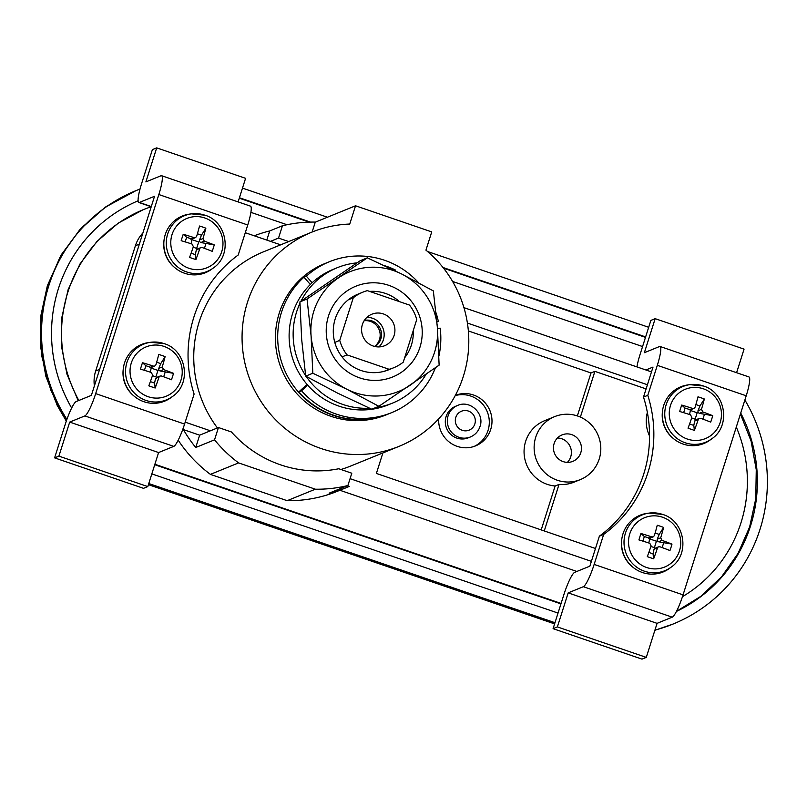 <?xml version="1.0" encoding="UTF-8"?>
<svg xmlns="http://www.w3.org/2000/svg" width="807" height="807" viewBox="0 0 807 807"><rect width="100%" height="100%" fill="white"/><g stroke="black" fill="none" stroke-linecap="round" stroke-linejoin="round"><path stroke-width="1.21" d="M563.185 461.614A14.284 13.961 67.9 0 0 581.454 447.754A14.284 13.961 67.9 0 0 562.076 434.892A14.284 13.961 67.9 0 0 563.185 461.614M567.392 462.361A14.284 13.961 67.9 0 0 557.476 437.989M557.274 480.236A34.015 33.228 67.9 0 0 580.283 479.63A34.015 33.228 67.9 0 0 600.781 447.249A34.015 33.228 67.9 0 0 577.651 416.019A34.015 33.228 67.9 0 0 554.641 416.624A34.015 33.228 67.9 0 0 534.153 449.005A34.015 33.228 67.9 0 0 557.274 480.236M554.641 416.624L544.574 420.719A34.015 33.228 67.9 0 0 524.086 453.1A34.015 33.228 67.9 0 0 547.207 484.331A34.015 33.228 67.9 0 0 555.125 486.006L559.019 484.422L544.261 530.956M438.685 418.863A27.206 26.581 67.9 0 0 457.176 446.362A27.206 26.581 67.9 0 0 475.575 445.878A27.206 26.581 67.9 0 0 491.977 419.973A27.206 26.581 67.9 0 0 473.467 394.986A27.206 26.581 67.9 0 0 455.35 395.359M541.204 529.906L555.125 486.006M577.358 415.918L590.996 372.955L468.363 330.941M455.229 395.591A27.206 26.581 -112.1 0 1 470.784 396.076A27.206 26.581 -112.1 0 1 489.244 420.326A27.206 26.581 -112.1 0 1 474.223 446.392M425.935 250.16A115.643 112.99 -112.1 0 1 399.021 446.372A115.643 112.99 -112.1 0 1 320.803 448.43A115.643 112.99 -112.1 0 1 242.161 342.239A115.643 112.99 -112.1 0 1 311.845 232.144A115.643 112.99 -112.1 0 1 349.734 224.053L355.534 205.785L431.735 231.902L425.935 250.16M347.313 485.764L349.249 486.429A134.012 130.936 67.9 0 1 346.889 487.418A134.012 130.936 67.9 0 1 329.095 493.178L347.888 485.532L351.791 473.215L338.789 468.756A115.643 112.99 -112.1 0 1 280.533 464.822A115.643 112.99 -112.1 0 1 231.448 431.977L218.445 427.528L210.385 430.797L185.186 422.162M399.021 446.372L350.702 466.032A115.643 112.99 -112.1 0 1 340.917 469.492M590.996 372.955L594.88 371.371L580.384 417.088M559.019 484.422A34.015 33.228 67.9 0 0 574.11 482.142L580.283 479.63M649.564 436.022A34.015 33.228 -112.1 0 1 647.365 412.448M646.084 388.913L594.88 371.371M217.426 427.942A115.643 112.99 -112.1 0 1 263.526 251.804L311.845 232.144M355.534 205.785L315.265 222.177L312.138 232.023M315.265 222.177L314.982 222.086A134.012 130.936 67.9 0 0 282.45 225.758L278.536 238.075L288.704 241.555M382.891 452.939L376.385 473.437L595.465 548.498M350.067 478.662L591.39 561.349M651.491 371.896L463.934 307.638M647.416 384.737L467.404 323.062M339.888 490.263L576.854 571.457M178.186 440.188A134.012 130.936 67.9 0 0 210.405 474.375L287.161 500.683A134.012 130.936 67.9 0 0 337.497 491.241L346.889 487.418M94.379 385.928A34.015 33.228 -112.1 0 1 95.67 370.988L99.634 369.374M139.359 244.138L135.394 245.752L95.67 370.988M135.394 245.752A34.015 33.228 -112.1 0 1 142.91 232.951M138.834 202.496A21.769 3.531 -71.1 0 0 139.369 202.456L154.54 196.283L91.383 395.369L76.221 401.543A21.769 3.531 -71.1 0 0 65.407 423.836L54.604 457.872L58.901 456.126L69.695 422.091L84.866 415.918A21.769 3.531 -71.1 0 0 95.68 393.614L158.838 194.537A21.769 3.531 -71.1 0 0 161.592 175.694A21.769 3.531 -71.1 0 0 161.057 175.734L145.885 181.908L156.689 147.873L152.392 149.618L141.598 183.653A21.769 3.531 -71.1 0 0 138.834 202.496L151.222 206.743A136.05 132.923 67.9 0 0 143.616 209.548A136.05 132.923 67.9 0 0 78.844 400.474M561.087 603.434L154.883 464.257M736.297 427.054A136.05 132.923 -112.1 0 1 682.48 596.655M250.896 212.352L287.01 224.729M452.586 281.461L642.574 346.556M280.654 244.834L245.288 232.719M183.401 429.606A134.012 130.936 67.9 0 0 195.738 447.492L199.652 435.175L183.401 429.606L182.574 429.939M199.652 435.175L210.385 430.797M388.692 413.86A81.628 79.752 -112.1 0 1 388.49 413.941L386.2 414.869A81.628 79.752 -112.1 0 1 330.991 416.321A81.628 79.752 -112.1 0 1 275.48 341.361A81.628 79.752 -112.1 0 1 324.666 263.647L329.357 261.74A81.628 79.752 67.9 0 0 306.367 276.206L303.946 277.184L310.352 284.468M418.662 282.823A81.628 79.752 67.9 0 0 384.576 260.278A81.628 79.752 67.9 0 0 329.357 261.74M388.49 413.941A81.628 79.752 -112.1 0 1 333.271 415.393A81.628 79.752 -112.1 0 1 303.946 277.184M436.9 321.721L438.342 321.428A81.628 79.752 67.9 0 0 436.032 312.813M438.342 321.428L436.92 322.003M306.367 276.206L312.127 282.763M195.738 447.492L214.531 439.845A134.012 130.936 67.9 0 0 238.59 462.905L315.345 489.203A134.012 130.936 67.9 0 0 347.888 485.532M315.345 489.203L287.161 500.683M238.59 462.905L210.405 474.375M214.531 439.845L218.445 427.528M266.794 240.083L269.699 230.943A134.012 130.936 67.9 0 0 254.235 235.785M269.699 230.943L282.45 225.758M270.486 241.354L278.536 238.075M558.03 613.068L151.827 473.891M66.91 419.378A156.457 152.866 -112.1 0 1 135.929 190.654A156.457 152.866 -112.1 0 1 140.015 189.06M554.974 622.701L148.77 483.524M744.881 400A156.457 152.866 -112.1 0 1 672.977 624.083A156.457 152.866 -112.1 0 1 654.931 630.126M242.483 188.112L327.44 217.224M427.559 251.522L648.687 327.289M740.735 413.073A146.259 142.9 -112.1 0 1 676.437 611.413M138.108 200.792A146.259 142.9 67.9 0 0 71.652 408.019M239.427 197.745L310.493 222.096M442.993 267.49L645.63 336.923M135.929 190.654L105.233 207.228L79.772 229.702L59.93 257.312L46.655 288.644L40.542 322.397L41.934 356.704L50.7 389.963L66.436 420.729M148.458 484.523L554.641 623.771M671.908 624.517L654.87 630.287L672.977 624.083M455.552 406.294A17.008 16.614 67.9 0 0 450.679 434.337A17.008 16.614 67.9 0 0 468.373 437.798L470.39 436.97A17.008 16.614 -112.1 0 1 448.107 415.787A17.008 16.614 -112.1 0 1 457.569 405.467L455.552 406.294M383.345 313.913A17.008 16.614 67.9 0 0 361.597 330.406A17.008 16.614 67.9 0 0 384.667 345.719A17.008 16.614 67.9 0 0 383.345 313.913M378.887 346.919A17.008 16.614 67.9 0 0 366.872 317.393M374.952 346.526A14.284 13.961 67.9 0 0 364.32 320.429M374.549 346.435A14.284 13.961 67.9 0 0 364.108 320.772M342.047 356.886L347.01 354.868L389.125 369.293A40.814 39.876 67.9 0 0 393.634 367.77A40.814 39.876 67.9 0 0 403.248 362.151L416.755 319.552A40.814 39.876 67.9 0 0 409.502 305.076L367.377 290.641A40.814 39.876 67.9 0 0 362.868 292.164A40.814 39.876 67.9 0 0 353.254 297.793L339.747 340.393L334.794 342.41M348.301 299.811L353.254 297.793M389.125 369.293L384.172 371.311M339.747 340.393A40.814 39.876 67.9 0 0 347.01 354.868M435.397 367.77A81.628 79.752 -112.1 0 1 391.577 412.68L388.893 413.769A81.628 79.752 -112.1 0 1 298.852 391.849L301.536 390.759L307.709 385.161M391.577 412.68A81.628 79.752 -112.1 0 1 301.536 390.759M298.852 391.849L307.053 384.414M437.455 328.469L440.198 328.167A81.628 79.752 -112.1 0 1 438.897 356.109M238.105 201.911L245.59 178.327L156.689 147.873M161.592 175.694L250.493 206.148A21.769 3.531 108.9 0 1 247.739 224.992L158.838 194.537M95.68 393.614L184.581 424.079L194.104 394.078A125.852 122.957 67.9 0 1 238.216 255.002L247.739 224.992M54.604 457.872L143.505 488.336L147.802 486.591L158.596 452.545L173.767 446.382L84.866 415.918M58.901 456.126L147.802 486.591M69.695 422.091L158.596 452.545M184.581 424.079A21.769 3.531 108.9 0 1 173.767 446.382M204.857 217.991A26.631 26.016 67.9 0 0 172.022 234.615A26.631 26.016 67.9 0 0 188.909 268.267A26.631 26.016 67.9 0 0 221.733 251.653A26.631 26.016 67.9 0 0 204.857 217.991M195.919 259.572A53.797 16.806 -158 0 1 189.564 257.393A54.311 8.806 -71.1 0 0 193.377 246.66L192.076 244.077A54.311 7.495 17.6 0 0 181.192 240.688A53.797 15.646 -74.8 0 1 182.18 237.45A53.797 15.646 -74.8 0 1 183.229 234.262A54.311 7.495 17.6 0 1 194.114 237.651L195.516 237.611L196.636 236.38A54.311 8.806 -71.1 0 0 199.521 226.021A53.797 30.101 12.5 0 1 205.866 228.189A54.311 8.806 108.9 0 1 202.981 238.559L204.282 241.132L200.812 242.544L214.248 244.894A53.797 31.261 113.3 0 1 213.3 248.112A53.797 31.261 113.3 0 1 212.211 251.32A54.311 7.495 -162.4 0 0 202.244 247.557L200.872 247.588L196.252 250.241L195.314 254.629L195.919 259.572A54.311 8.806 -71.1 0 0 199.722 248.828M213.341 267.974A30.091 29.405 -112.1 0 1 186.77 271.989A30.091 29.405 -112.1 0 1 166.373 240.718A30.091 29.405 -112.1 0 1 191.32 213.865L204.897 215.176C227.241 221.632 232.648 255.153 213.341 267.974L211.686 269.185A30.616 29.909 -112.1 0 1 184.662 273.28A30.616 29.909 -112.1 0 1 163.912 241.464A30.616 29.909 -112.1 0 1 189.282 214.148L191.32 213.865A30.091 29.405 -112.1 0 1 204.796 215.176M214.248 244.894A54.311 7.495 -162.4 0 0 204.282 241.132M185.166 241.888L186.619 237.298L183.229 234.262M191.088 243.754L192.026 239.033L186.619 237.298M192.026 239.023L195.516 237.611M193.186 247.214L196.656 248.405L198.693 241.979L192.338 239.8M195.314 254.629L191.108 253.186M205.856 243.896L204.443 248.354M200.812 242.544L199.49 241.586L199.511 239.972L201.478 235.17L205.866 228.189M197.402 233.768L201.478 235.17M196.252 250.241L197.09 249.131L200.872 247.588M196.656 248.405L197.09 249.131M198.693 241.979L199.49 241.586M174.483 267.379A28.911 28.245 -112.1 0 1 163.912 241.414M164.114 346.435A26.631 26.016 67.9 0 0 131.279 363.059A26.631 26.016 67.9 0 0 148.165 396.711A26.631 26.016 67.9 0 0 180.99 380.087A26.631 26.016 67.9 0 0 164.114 346.435M155.176 388.006A53.797 16.806 -158 0 1 148.821 385.837A54.311 8.806 -71.1 0 0 152.634 375.094L151.333 372.511A54.311 7.495 17.6 0 0 140.448 369.132A53.797 15.646 -74.8 0 1 141.437 365.894A53.797 15.646 -74.8 0 1 142.486 362.706A54.311 7.495 17.6 0 1 153.37 366.096L154.773 366.055L155.892 364.825A54.311 8.806 -71.1 0 0 158.777 354.455A53.797 30.101 12.5 0 1 165.122 356.633A54.311 8.806 108.9 0 1 162.237 366.993L163.539 369.576L160.068 370.988L173.505 373.338A53.797 31.261 113.3 0 1 172.557 376.556A53.797 31.261 113.3 0 1 171.467 379.754A54.311 7.495 -162.4 0 0 161.501 376.001L160.129 376.032L155.509 378.685L154.561 383.063L155.176 388.006A54.311 8.806 -71.1 0 0 158.979 377.273M172.597 396.408A30.091 29.405 -112.1 0 1 146.027 400.433A30.091 29.405 -112.1 0 1 125.63 369.162A30.091 29.405 -112.1 0 1 150.576 342.299L164.144 343.621C186.498 350.077 191.905 383.597 172.597 396.408L170.943 397.629A30.616 29.909 -112.1 0 1 143.918 401.715A30.616 29.909 -112.1 0 1 123.168 369.909A30.616 29.909 -112.1 0 1 148.538 342.582L150.576 342.299A30.091 29.405 -112.1 0 1 164.053 343.611M173.505 373.338A54.311 7.495 -162.4 0 0 163.539 369.576M144.423 370.322L145.875 365.742L142.486 362.706M150.344 372.188L151.282 367.467L145.875 365.742M151.282 367.467L154.773 366.055M152.442 375.659L155.912 376.839L157.95 370.423L151.595 368.244M154.561 383.063L150.364 381.62M165.112 372.33L163.7 376.798M160.068 370.988L158.747 370.02L158.767 368.406L160.734 363.614L165.122 356.633M156.659 362.212L160.734 363.614M155.509 378.685L156.346 377.575L160.129 376.022M155.912 376.839L156.346 377.575M157.95 370.423L158.747 370.02M133.74 395.823A28.911 28.245 -112.1 0 1 123.168 369.858M426.126 374.246A73.124 71.45 -112.1 0 1 392.394 403.167A73.124 71.45 -112.1 0 1 375.487 407.676M369.576 408.231A73.124 71.45 -112.1 0 1 306.206 376.415M305.621 375.548A73.124 71.45 -112.1 0 1 299.952 303.351M392.394 403.167L388.369 404.801A73.124 71.45 -112.1 0 1 308.859 386.452A73.124 71.45 -112.1 0 1 296.078 304.663A73.124 71.45 -112.1 0 1 333.241 269.336L337.265 267.702A73.124 71.45 -112.1 0 1 356.997 262.86M395.319 270.87L395.662 270.143A73.124 71.45 -112.1 0 0 384.384 265.634M301.051 301.112A73.124 71.45 -112.1 0 1 337.265 267.702M353.577 375.336A48.975 47.855 67.9 0 0 417.572 353.315A48.975 47.855 67.9 0 0 394.875 287.877A48.975 47.855 67.9 0 0 330.88 309.908A48.975 47.855 67.9 0 0 353.577 375.336M362.868 292.164L357.915 294.182A40.814 39.876 67.9 0 0 333.291 330.315A40.814 39.876 67.9 0 0 356.089 368.426A40.814 39.876 67.9 0 0 388.681 369.788L393.634 367.77M404.62 357.814A40.814 39.876 67.9 0 0 413.255 330.588M399.445 301.636A40.814 39.876 67.9 0 0 390.497 295.544A40.814 39.876 67.9 0 0 369.636 291.418M311.068 335.662A64.621 63.138 67.9 0 0 346.98 389.307A64.621 63.138 67.9 0 0 410.138 385.262A64.621 63.138 67.9 0 0 437.384 327.561A64.621 63.138 67.9 0 0 401.472 273.906A64.621 63.138 67.9 0 0 338.315 277.961A64.621 63.138 67.9 0 0 311.068 335.662L307.043 299.004L367.306 257.837L401.472 273.906L433.349 290.913L437.384 327.561L439.129 365.137L378.866 406.304L346.98 389.307L312.823 373.238L311.068 335.662M367.306 257.837L360.184 260.732L299.922 301.899L301.677 339.485L305.702 376.133L312.823 373.238M299.922 301.899L307.043 299.004M305.702 376.133L337.588 393.13L371.745 409.199L378.866 406.304M574.695 572.334L589.867 566.161L599.379 536.161L603.676 534.416L594.154 564.416L683.055 594.87A21.769 3.531 108.9 0 1 672.241 617.173L657.08 623.347L568.178 592.883L557.375 626.918L553.088 628.673L563.881 594.638A21.769 3.531 -71.1 0 1 574.695 572.334M672.241 617.173L583.34 586.709L568.178 592.883M583.34 586.709A21.769 3.531 -71.1 0 0 594.154 564.416M657.08 623.347L646.276 657.382L557.375 626.918M646.276 657.382L641.989 659.127L553.088 628.673M599.379 536.161A125.852 122.957 67.9 0 0 643.502 397.084L653.014 367.084L645.893 369.979M636.935 366.913A21.769 3.531 -71.1 0 1 640.072 354.455L650.866 320.409L655.163 318.664L644.369 352.699L659.531 346.526A21.769 3.531 -71.1 0 1 660.076 346.485A21.769 3.531 -71.1 0 1 657.312 365.329L647.789 395.339A125.852 122.957 67.9 0 1 603.676 534.416M736.589 372.703L744.064 349.128L655.163 318.664M660.076 346.485L748.977 376.95A21.769 3.531 108.9 0 1 746.213 395.793L683.055 594.87M643.502 397.084L647.789 395.339M703.331 388.792A26.631 26.016 67.9 0 0 670.506 405.417A26.631 26.016 67.9 0 0 687.382 439.069A26.631 26.016 67.9 0 0 720.217 422.444A26.631 26.016 67.9 0 0 703.331 388.792M694.393 430.363A53.797 16.806 -158 0 1 688.048 428.184A54.311 8.806 -71.1 0 0 691.851 417.451L690.56 414.869A54.311 7.495 17.6 0 0 679.665 411.479A53.797 15.646 -74.8 0 1 680.654 408.251A53.797 15.646 -74.8 0 1 681.703 405.064A54.311 7.495 17.6 0 1 692.598 408.453L693.99 408.403L695.109 407.172A54.311 8.806 -71.1 0 0 697.994 396.812A53.797 30.101 12.5 0 1 704.35 398.991A54.311 8.806 108.9 0 1 701.465 409.351L702.756 411.933L699.286 413.345L712.732 415.696A53.797 31.261 113.3 0 1 711.774 418.914A53.797 31.261 113.3 0 1 710.695 422.111A54.311 7.495 -162.4 0 0 700.718 418.349L699.356 418.379L698.206 419.63L694.736 421.042L693.788 425.42L694.393 430.363A54.311 8.806 -71.1 0 0 698.206 419.63M711.814 438.766A30.091 29.405 -112.1 0 1 685.244 442.781A30.091 29.405 -112.1 0 1 664.847 411.52A30.091 29.405 -112.1 0 1 689.793 384.657L703.371 385.978C725.715 392.434 731.122 425.945 711.814 438.766L710.16 439.986A30.616 29.909 -112.1 0 1 683.136 444.072A30.616 29.909 -112.1 0 1 662.386 412.266A30.616 29.909 -112.1 0 1 687.756 384.939L689.793 384.657A30.091 29.405 -112.1 0 1 703.27 385.968M712.732 415.696A54.311 7.495 -162.4 0 0 702.756 411.933M683.64 412.68L685.103 408.1L681.703 405.064M689.561 414.546L690.499 409.825L685.103 408.1M690.499 409.825L693.99 408.403M691.66 418.016L695.13 419.196L697.167 412.781L690.812 410.602M693.788 425.42L689.582 423.978M704.329 414.687L702.917 419.146M699.286 413.345L697.964 412.377L697.994 410.763L699.962 405.971L704.35 398.991M695.876 404.569L699.962 405.971M694.736 421.042L695.573 419.933L699.356 418.379M695.13 419.196L695.573 419.933M697.167 412.781L697.964 412.377M672.957 438.181A28.911 28.245 -112.1 0 1 662.386 412.216M662.587 517.237A26.631 26.016 67.9 0 0 629.763 533.851A26.631 26.016 67.9 0 0 646.639 567.503A26.631 26.016 67.9 0 0 679.474 550.888A26.631 26.016 67.9 0 0 662.587 517.237M653.65 558.807A53.797 16.806 -158 0 1 647.305 556.628A54.311 8.806 -71.1 0 0 651.108 545.895L649.817 543.313A54.311 7.495 17.6 0 0 638.922 539.923A53.797 15.646 -74.8 0 1 639.911 536.685A53.797 15.646 -74.8 0 1 640.96 533.498A54.311 7.495 17.6 0 1 651.854 536.887L653.246 536.847L654.366 535.616A54.311 8.806 -71.1 0 0 657.251 525.256A53.797 30.101 12.5 0 1 663.606 527.425A54.311 8.806 108.9 0 1 660.721 537.795L662.012 540.367L658.542 541.779L671.979 544.13A53.797 31.261 113.3 0 1 671.031 547.348A53.797 31.261 113.3 0 1 669.951 550.556A54.311 7.495 -162.4 0 0 659.975 546.793L658.613 546.823L653.993 549.476L653.045 553.864L653.65 558.807A54.311 8.806 -71.1 0 0 657.453 548.064M671.071 567.21A30.091 29.405 -112.1 0 1 644.5 571.225A30.091 29.405 -112.1 0 1 624.104 539.954A30.091 29.405 -112.1 0 1 649.05 513.101L662.628 514.412C684.972 520.878 690.378 554.389 671.071 567.21L669.417 568.431A30.616 29.909 -112.1 0 1 642.392 572.516A30.616 29.909 -112.1 0 1 621.642 540.7A30.616 29.909 -112.1 0 1 647.012 513.383L649.05 513.101A30.091 29.405 -112.1 0 1 662.527 514.412M671.979 544.13A54.311 7.495 -162.4 0 0 662.012 540.367M642.897 541.124L644.349 536.544L640.96 533.498M648.818 542.99L649.756 538.269L644.349 536.544M649.756 538.259L653.246 536.847M650.916 546.45L654.386 547.64L656.424 541.215L650.069 539.046M653.045 553.864L648.838 552.422M663.586 543.131L662.174 547.59M658.542 541.779L657.221 540.821L657.251 539.207L659.218 534.405L663.606 527.425M655.133 533.013L659.218 534.405M653.993 549.476L654.83 548.367L658.613 546.823M654.386 547.64L654.83 548.367M656.424 541.215L657.221 540.821M632.214 566.615A28.911 28.245 -112.1 0 1 621.642 540.65M455.794 417.411A10.209 9.966 67.9 0 0 462.27 430.313A10.209 9.966 67.9 0 0 474.849 423.937A10.209 9.966 67.9 0 0 468.373 411.045A10.209 9.966 67.9 0 0 455.794 417.411M139.369 202.456L151.282 206.542M190.644 239.064L194.114 237.651M199.511 239.972L202.981 238.559M149.9 367.508L153.37 366.096M158.767 368.406L162.237 366.993M746.213 395.793L657.312 365.329M689.128 409.865L692.598 408.453M697.994 410.763L701.465 409.351M648.384 538.299L651.854 536.887M657.251 539.207L660.721 537.795M554.601 623.892L148.417 484.654M66.305 421.093L57.226 405.437L45.807 376.143L40.35 345.235L40.975 315.093L47.361 285.718L61.161 254.921L81.315 227.947L106.11 206.592L134.85 191.088M470.39 436.97C475.131 434.933 478.329 431.452 479.994 426.54C484.836 413.618 470.047 399.647 457.569 405.467M676.478 611.343L700.758 596.393L721.569 576.813L738.072 553.37L749.622 526.991L755.766 498.736L756.26 469.724L751.085 441.096L740.443 413.991M645.489 337.376L443.537 268.176M309.131 222.127L239.286 198.189M154.742 464.711L560.946 603.888M78.218 400.726L67.001 374.287L61.463 346.122L61.826 317.514L68.101 289.733L79.974 264L96.931 241.475L118.215 223.156L142.879 209.85"/></g></svg>
